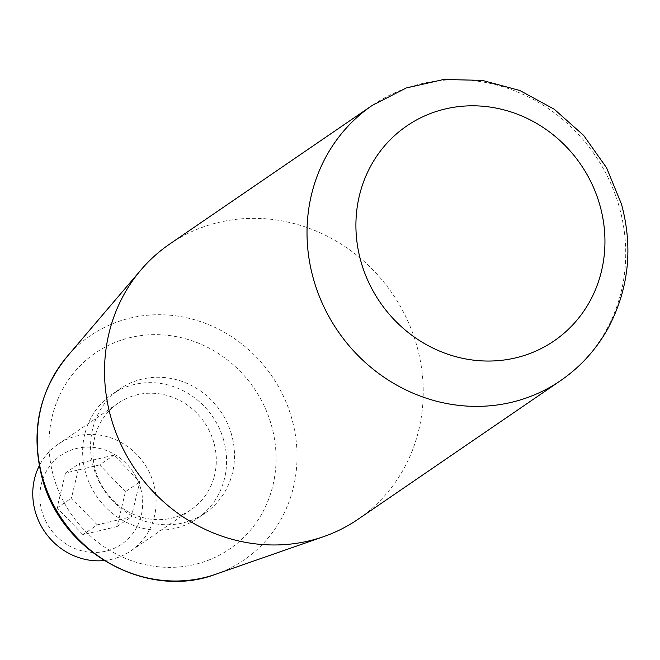 <?xml version="1.0" encoding="UTF-8"?>
<svg xmlns="http://www.w3.org/2000/svg" width="660" height="660" viewBox="0 0 660 660"><rect width="100%" height="100%" fill="white"/><g stroke="black" fill="none" stroke-linecap="round" stroke-linejoin="round"><path stroke-width="0.49" stroke-dasharray="3.3 2.47" d="M358.066 519.247A166.749 155.776 55.6 0 0 416.732 345.469A166.749 155.776 55.6 0 0 169.702 244.043M223.649 440.096A75.306 70.348 55.6 0 0 112.085 394.284A75.306 70.348 55.6 0 0 85.585 472.766A75.306 70.348 55.6 0 0 197.15 518.57A75.306 70.348 55.6 0 0 223.649 440.096M231.569 434.676A75.306 70.348 55.6 0 0 120.004 388.864A75.306 70.348 55.6 0 0 93.505 467.346A75.306 70.348 55.6 0 0 205.07 513.15A75.306 70.348 55.6 0 0 231.569 434.676M104.115 560.554A64.548 60.299 55.6 0 0 130.903 550.877A64.548 60.299 55.6 0 0 153.615 483.615A64.548 60.299 55.6 0 0 57.989 444.345A64.548 60.299 55.6 0 0 39.27 465.811M213.79 442.423A64.548 60.299 55.6 0 0 118.165 403.161A64.548 60.299 55.6 0 0 95.453 470.431A64.548 60.299 55.6 0 0 191.078 509.693A64.548 60.299 55.6 0 0 213.79 442.423M140.588 488.111A53.79 50.251 55.6 0 0 76.741 448.404A53.79 50.251 55.6 0 0 41.976 511.451A53.79 50.251 55.6 0 0 105.814 551.158A53.79 50.251 55.6 0 0 140.588 488.111M97.243 524.848L71.437 498.069L79.794 463.196L113.957 455.111L139.755 481.899L131.398 516.764L97.243 524.848L82.921 534.649L117.084 526.564L125.441 491.7L139.755 481.899M117.084 526.564L131.398 516.764M125.441 491.7L99.635 464.912L113.957 455.111M99.635 464.912L65.472 472.997L79.794 463.196M65.472 472.997L57.115 507.862L82.921 534.649M57.115 507.862L71.437 498.069M560.563 380.655A166.749 155.776 55.6 0 0 619.229 206.877A166.749 155.776 55.6 0 0 372.19 105.443M215.837 574.216A135.935 126.992 55.6 0 0 291.745 418.374A135.935 126.992 55.6 0 0 193.174 319.374A135.935 126.992 55.6 0 0 66.974 356.73M53.633 476.784A118.8 110.987 55.6 0 0 194.65 564.481A118.8 110.987 55.6 0 0 271.433 425.238A118.8 110.987 55.6 0 0 130.424 337.532A118.8 110.987 55.6 0 0 53.633 476.784M120.004 388.864L112.085 394.284M118.165 403.161L57.989 444.345M191.078 509.693L130.903 550.877M205.07 513.15L197.15 518.57"/><path stroke-width="0.99" d="M372.19 105.443L169.702 244.043A166.749 155.776 55.6 0 0 141.017 269.858A166.749 155.776 55.6 0 0 111.029 417.821A166.749 155.776 55.6 0 0 323.623 536.638A166.749 155.776 55.6 0 0 358.066 519.247L560.563 380.655C580.478 366.919 596.335 349.421 608.14 328.144C628.807 289.096 633.262 247.764 621.481 204.138L606.499 167.665L583.671 135.44L554.251 109.23L519.816 90.502L482.254 80.371L443.652 79.48L406.222 87.986L372.19 105.443A166.749 155.776 55.6 0 0 313.525 279.221A166.749 155.776 55.6 0 0 560.563 380.655M39.27 465.811A64.548 60.299 55.6 0 0 35.277 511.615A64.548 60.299 55.6 0 0 104.115 560.554M215.837 574.216C147.089 600.452 60.926 552.197 42.141 477.997C30.442 432.399 38.717 391.974 66.974 356.73A135.935 126.992 55.6 0 0 42.52 477.353A135.935 126.992 55.6 0 0 215.837 574.216L323.623 536.638M599.866 205.161A130.292 121.72 55.6 0 0 445.211 108.974A130.292 121.72 55.6 0 0 360.995 261.69A130.292 121.72 55.6 0 0 515.65 357.877A130.292 121.72 55.6 0 0 599.866 205.161M66.974 356.73L141.017 269.858"/></g></svg>
